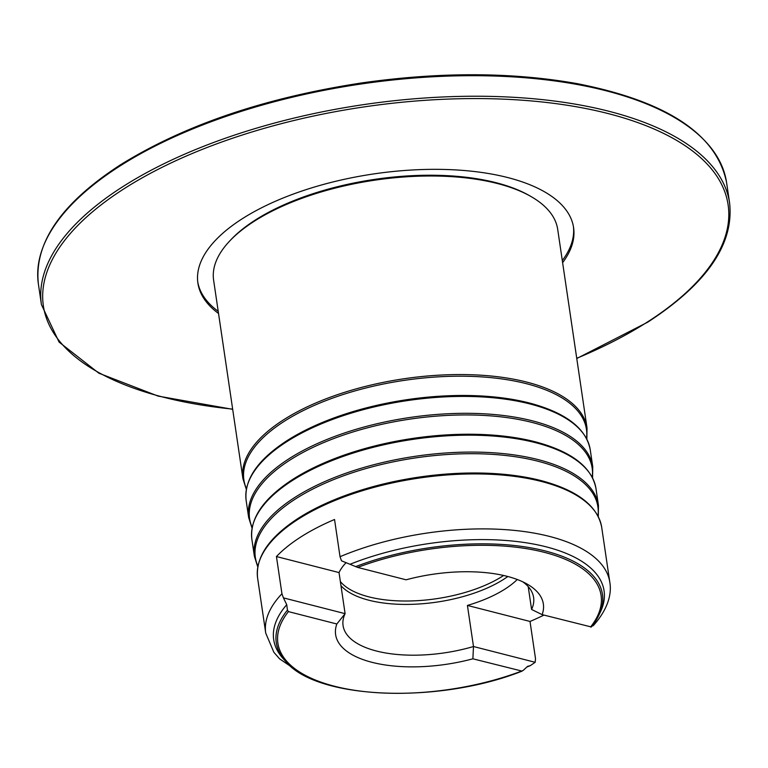 <?xml version="1.0" encoding="UTF-8"?>
<svg xmlns="http://www.w3.org/2000/svg" width="768" height="768" viewBox="0 0 768 768"><rect width="100%" height="100%" fill="white"/><g stroke="black" fill="none" stroke-linecap="round" stroke-linejoin="round"><path stroke-width="1.15" d="M503.645 575.491A95.645 41.472 -8.4 0 1 502.598 576.163A95.645 41.472 -8.4 0 1 412.214 600.912A95.645 41.472 -8.4 0 1 340.368 581.568M507.811 576.509A96.298 41.75 -8.4 0 1 503.549 579.398A96.298 41.75 -8.4 0 1 340.982 585.725M285.59 661.315L283.133 658.598A166.982 72.394 -8.4 0 1 286.733 604.685L287.443 610.109A164.87 71.482 -8.4 0 0 285.59 661.315C316.589 699.658 438.797 704.266 522.106 671.117L472.877 658.81L473.491 646.522L467.424 605.434A96.298 41.75 171.6 0 0 504.979 589.085A96.298 41.75 171.6 0 0 517.267 579.504M288.422 611.606A163.363 70.829 -8.4 0 0 334.55 686.256A163.363 70.829 -8.4 0 0 521.29 671.203L523.162 670.435L527.606 666.336L530.189 665.712L535.171 662.304L473.491 646.522A96.298 41.75 -8.4 0 1 343.075 625.622A96.298 41.75 -8.4 0 1 345.101 613.661L336.835 623.99L288.422 611.606L287.443 610.109M346.022 562.723A96.298 41.75 171.6 0 0 339.034 572.573L345.101 613.661L283.421 597.869L286.733 604.685M229.536 241.181L230.87 239.76A172.166 74.64 -8.4 0 1 255.446 219.965A172.166 74.64 -8.4 0 1 529.498 195.667L531.187 196.637A173.904 75.398 -8.4 0 1 557.702 229.382L587.021 427.949A173.904 75.398 171.6 0 0 469.296 374.678A173.904 75.398 171.6 0 0 283.68 419.741A173.904 75.398 171.6 0 0 242.938 478.752L213.619 280.195A173.904 75.398 -8.4 0 1 229.536 241.181A173.904 75.398 -8.4 0 1 254.362 221.184A173.904 75.398 -8.4 0 1 531.187 196.637M522.787 581.827A96.298 41.75 -8.4 0 1 533.606 597.494A96.298 41.75 -8.4 0 1 531.581 609.456L542.141 614.63A104.995 45.523 -8.4 0 0 527.347 584.198A104.995 45.523 -8.4 0 0 406.09 579.802L357.686 567.418L341.51 560.813L340.032 556.704L334.541 519.494A173.904 75.398 171.6 0 0 300.979 536.87A173.904 75.398 171.6 0 0 276.442 556.55L281.942 593.76L283.421 597.869M472.877 658.81A104.995 45.523 -8.4 0 1 336.835 623.99M350.179 564.211A166.982 72.394 -8.4 0 1 533.904 544.118A166.982 72.394 -8.4 0 1 600.518 611.731L598.954 615.043A164.87 71.482 -8.4 0 1 591.302 626.966L542.141 614.63M593.213 625.728L592.128 625.978M591.302 626.966L590.554 627.014A163.363 70.829 -8.4 0 0 544.426 552.365A163.363 70.829 -8.4 0 0 357.686 567.418M535.171 662.304L535.507 658.666L530.016 621.456A173.904 75.398 171.6 0 0 543.936 615.091M528.211 586.618L531.581 609.456M467.424 605.434L530.016 621.456M276.442 556.55L339.034 572.573M197.76 282.038A189.888 82.32 171.6 0 0 198.221 284.227A10.867 4.714 -8.4 0 1 198.288 284.515A189.888 82.32 171.6 0 0 218.218 311.347M218.534 313.478A189.888 82.32 -8.4 0 1 197.894 283.114A189.888 82.32 -8.4 0 1 242.381 218.678A189.888 82.32 -8.4 0 1 445.046 169.469A189.888 82.32 -8.4 0 1 573.59 227.635A189.888 82.32 -8.4 0 1 562.618 262.666M562.301 260.534A189.888 82.32 171.6 0 0 562.589 260.141A10.867 4.714 -8.4 0 1 562.819 259.843A189.888 82.32 171.6 0 0 573.418 226.57M541.565 480.71A173.136 75.062 171.6 0 0 301.709 516.125A173.136 75.062 171.6 0 0 298.742 517.978C269.059 537.216 255.36 557.27 257.616 578.122A173.904 75.398 171.6 0 1 298.358 519.11A173.904 75.398 171.6 0 1 483.965 474.048A173.904 75.398 171.6 0 1 601.699 527.318C597.619 505.949 577.574 490.416 541.565 480.71M595.978 488.563A173.904 75.398 171.6 0 0 478.243 435.293A173.904 75.398 171.6 0 0 292.627 480.355A173.904 75.398 171.6 0 0 251.885 539.366L254.381 556.272A173.904 75.398 171.6 0 1 295.123 497.261A173.904 75.398 171.6 0 1 480.739 452.198A173.904 75.398 171.6 0 1 598.464 505.459L595.978 488.563C591.888 467.194 571.853 451.661 535.843 441.955A173.136 75.062 171.6 0 0 295.978 477.37A173.136 75.062 171.6 0 0 293.021 479.222M590.246 449.798C586.166 428.438 566.122 412.896 530.122 403.19A173.136 75.062 171.6 0 0 290.256 438.614A173.136 75.062 171.6 0 0 287.299 440.458C257.616 459.706 243.907 479.75 246.163 500.611A173.904 75.398 171.6 0 1 286.906 441.6A173.904 75.398 171.6 0 1 472.522 396.538A173.904 75.398 171.6 0 1 590.246 449.798L592.742 466.704A173.904 75.398 171.6 0 0 475.018 413.434A173.904 75.398 171.6 0 0 289.402 458.496A173.904 75.398 171.6 0 0 248.659 517.507L246.163 500.611M597.974 516.01A173.136 75.062 171.6 0 0 490.445 454.234A173.136 75.062 171.6 0 0 295.901 498.691A173.136 75.062 171.6 0 0 257.914 566.218M592.243 477.245A173.136 75.062 171.6 0 0 484.714 415.478A173.136 75.062 171.6 0 0 290.17 459.936A173.136 75.062 171.6 0 0 252.182 527.462M586.522 438.49A173.136 75.062 171.6 0 0 478.992 376.723A173.136 75.062 171.6 0 0 284.448 421.181A173.136 75.062 171.6 0 0 246.461 488.707M340.032 556.704A173.904 75.398 -8.4 0 1 513.072 530.275A173.904 75.398 -8.4 0 1 609.811 582.278L601.699 527.318M355.584 566.63A164.87 71.482 -8.4 0 1 534.998 548.64A164.87 71.482 -8.4 0 1 598.954 615.043L591.293 627.043M301.738 673.92L279.552 658.819L273.859 652.272L265.728 633.091A173.904 75.398 -8.4 0 1 281.942 593.76M232.656 409.104A346.08 150.038 -8.4 0 1 124.454 188.496A346.08 150.038 -8.4 0 1 608.054 113.549A346.08 150.038 -8.4 0 1 647.03 322.253A346.08 150.038 -8.4 0 1 576.739 358.291M232.685 409.325L158.093 396.096L98.899 373.21L59.069 342.077L41.434 304.627A347.818 150.797 -8.4 0 1 122.918 186.605A347.818 150.797 -8.4 0 1 494.15 96.48A347.818 150.797 -8.4 0 1 729.6 203.011L726.566 182.467C716.688 134.141 666.758 101.165 576.768 83.568C511.728 72.038 440.112 71.818 361.92 82.896C265.037 97.67 184.493 125.021 120.259 164.938C61.133 203.376 33.85 243.101 38.4 284.093A347.818 150.797 -8.4 0 1 119.885 166.061A347.818 150.797 -8.4 0 1 491.117 75.936A347.818 150.797 -8.4 0 1 726.566 182.467M598.464 505.459L598.301 516.653M301.709 516.125L298.733 517.987M592.742 466.704L592.579 477.898M295.978 477.37L293.011 479.222C263.338 498.461 249.629 518.506 251.885 539.366M587.021 427.949L586.858 439.133M290.256 438.614L287.29 440.467M593.203 625.728C608.755 608.458 611.75 592.906 609.811 582.278M526.858 667.037L530.026 665.77M265.728 633.091L257.616 578.122M242.938 478.752L246.336 489.418M248.659 517.507L252.058 528.173M254.381 556.272L257.779 566.938M576.768 358.512L647.741 322.166C706.867 283.718 734.15 244.003 729.6 203.011M41.434 304.627L38.4 284.093"/></g></svg>
